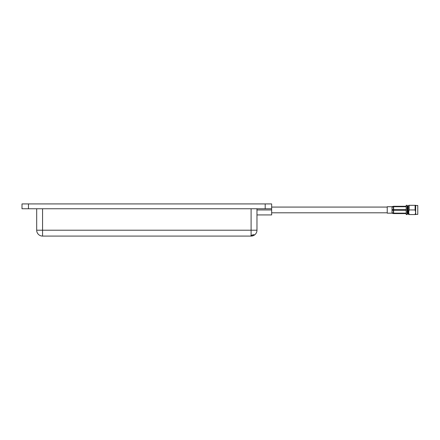 <?xml version="1.0" encoding="UTF-8"?>
<svg xmlns="http://www.w3.org/2000/svg" width="440" height="440" viewBox="0 0 440 440"><rect width="100%" height="100%" fill="white"/><g stroke="black" fill="none" stroke-linecap="round" stroke-linejoin="round"><path stroke-width="0.66" d="M254.403 234.878L253.841 235.4L251.295 236.077L250.729 235.928L251.097 235.56C252.665 234.773 253.765 234.548 254.403 234.878M148.445 203.918L145.211 203.918M263.874 203.918L260.645 203.918M33.017 203.918L29.783 203.918M28.463 203.918L28.463 208.764L22 208.764L22 203.918L271.656 203.918L271.656 214.935L256.971 214.935M251.097 236.082L42.559 236.082L251.097 236.082A5.874 5.874 0 0 0 256.971 230.208L256.971 208.764M36.685 230.208A5.874 5.874 0 0 0 42.559 236.082L42.559 230.208L36.685 230.208L36.685 208.764M28.463 208.764L271.656 208.764M405.972 213.593L393.613 213.593A0.88 0.88 0 0 1 393.371 213.56L393.371 210.364L392.024 210.364L392.024 209.517L393.371 209.517A0.88 0.44 0 0 1 393.613 209.501L405.972 209.501M393.371 206.322A0.88 0.88 0 0 1 393.613 206.288A0.88 0.88 0 0 0 393.371 206.322L392.024 206.712L393.371 206.322L393.371 206.745A0.88 0.44 0 0 1 393.613 206.729L393.613 210.381A0.88 0.44 0 0 1 393.371 210.364A0.88 0.275 -90 0 1 393.338 210.051A0.88 0.275 -90 0 1 393.371 209.517L393.371 206.745L392.024 207.136L392.024 206.712L387.233 206.712L387.233 213.169L392.024 213.169L392.024 212.746L393.371 213.136A0.88 0.44 0 0 0 393.613 213.153L405.972 213.153M392.024 207.136L392.024 209.517M392.024 210.364L392.024 212.746M405.972 210.381L393.613 210.381L393.613 213.593A0.88 0.88 0 0 1 393.371 213.56L392.024 213.169M405.972 206.729L393.613 206.729L393.613 206.288L405.972 206.288M408.672 214.566L408.287 213.994L408.287 205.887L408.672 205.315M415.107 214.566L409.151 214.566L408.672 212.251L409.151 209.941L409.151 205.315L415.668 205.315L415.107 205.315L415.107 209.941L415.668 212.251L415.107 214.566L415.668 214.566L415.668 205.315M408.287 213.642L407.709 213.642L407.709 206.239L407.132 205.315L406.202 205.315L406.202 214.566L407.132 214.566L407.132 205.315M406.202 214.566L406.202 205.315M417.769 205.491L417.769 214.39L417.769 205.491L415.806 205.491M415.514 206.454L415.107 205.315M415.107 209.941L409.151 209.941M256.971 230.208L251.097 230.208L251.097 235.56M251.097 208.764L251.097 230.208L42.559 230.208L42.559 208.764M251.295 236.077A5.874 5.874 0 0 0 253.841 235.4M271.656 209.941L256.971 209.941M265.194 203.918L265.194 208.764M387.233 207.075L271.656 207.075M387.233 212.806L271.656 212.806M407.709 213.642L407.132 214.566M417.769 214.39L415.806 214.39M408.287 206.239L407.709 206.239"/></g></svg>
